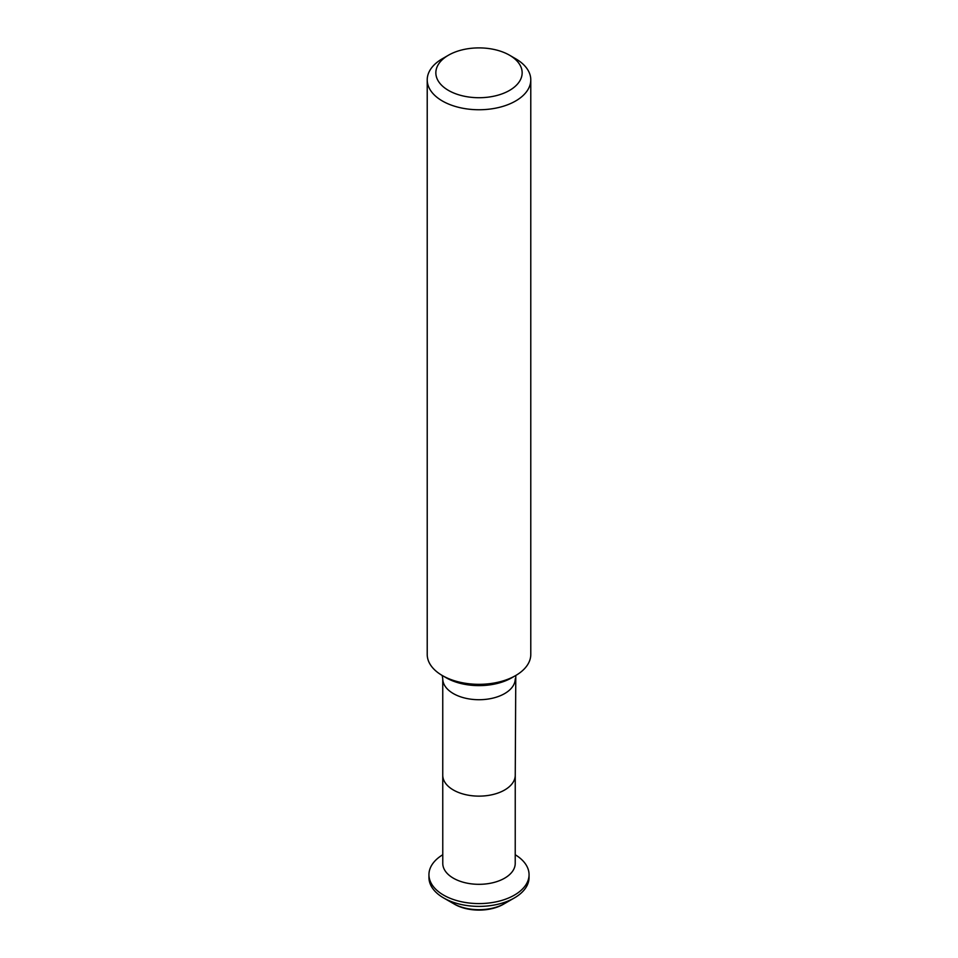 <?xml version="1.0" encoding="UTF-8"?>
<svg xmlns="http://www.w3.org/2000/svg" width="958" height="958" viewBox="0 0 958 958"><rect width="100%" height="100%" fill="white"/><g stroke="black" fill="none" stroke-linecap="round" stroke-linejoin="round"><path stroke-width="1.44" d="M515.62 675.57L511.776 677.785A46.355 26.764 0 0 1 446.224 677.785L442.392 675.57A51.78 29.89 0 0 0 515.62 675.57A51.78 29.89 0 0 0 530.78 654.434L530.78 79.861A51.78 29.89 0 0 0 515.62 58.725L509.512 55.193A43.146 24.908 0 0 0 448.488 55.193A43.146 24.908 0 0 0 448.488 90.423A43.146 24.908 0 0 0 509.512 90.423A43.146 24.908 0 0 0 509.512 55.193M448.488 55.193L442.38 58.725A51.78 29.89 0 0 0 427.22 79.861L427.22 654.434A51.78 29.89 0 0 0 442.38 675.57A51.78 29.89 0 0 0 442.392 675.57M427.22 79.861A51.78 29.89 0 0 0 442.392 100.997A51.78 29.89 0 0 0 498.819 107.476A51.78 29.89 0 0 0 530.78 79.861M453.062 903.37A36.224 20.92 0 0 0 453.385 903.562L453.385 903.562A36.224 20.92 0 0 0 504.615 903.562A36.224 20.92 0 0 0 504.938 903.37M504.615 903.562L503.393 904.268A34.5 19.914 180 0 1 454.607 904.268L453.385 903.562A36.224 20.92 0 0 0 453.433 903.586A36.224 20.92 0 0 0 504.567 903.586L514.326 897.969A50.055 28.896 0 0 0 529.056 877.504L529.056 874.678A50.055 28.896 0 0 0 515.224 854.74M442.776 854.74A50.055 28.896 0 0 0 428.945 874.678L428.945 877.504A50.055 28.896 0 0 0 443.602 897.933A50.055 28.896 0 0 0 443.674 897.969A50.055 28.896 0 0 0 514.326 897.969M428.945 874.678A50.055 28.896 0 0 0 443.602 895.119A50.055 28.896 0 0 0 498.16 901.382A50.055 28.896 0 0 0 529.056 874.678M442.776 863.409A36.224 20.92 180 0 0 453.385 878.199A36.224 20.92 180 0 0 492.855 882.725A36.224 20.92 180 0 0 515.224 863.409L515.224 863.409A36.224 20.92 180 0 1 492.867 882.725A36.224 20.92 180 0 1 453.385 878.199A36.224 20.92 180 0 1 442.776 863.409L442.752 775.214A36.248 20.92 0 0 0 442.752 775.214A36.248 20.92 0 0 0 453.374 790.003A36.248 20.92 0 0 0 492.867 794.541A36.248 20.92 0 0 0 515.248 775.214A36.248 20.92 0 0 0 515.248 775.202L515.787 675.474M442.752 775.202L442.752 678.791A36.248 20.92 0 0 0 453.374 693.592A36.248 20.92 0 0 0 492.867 698.131A36.248 20.92 0 0 0 515.248 678.791M515.224 863.409L515.248 775.214M442.752 678.791L442.213 675.474M446.224 677.785L442.38 675.57M453.433 903.586L443.674 897.969"/></g></svg>
